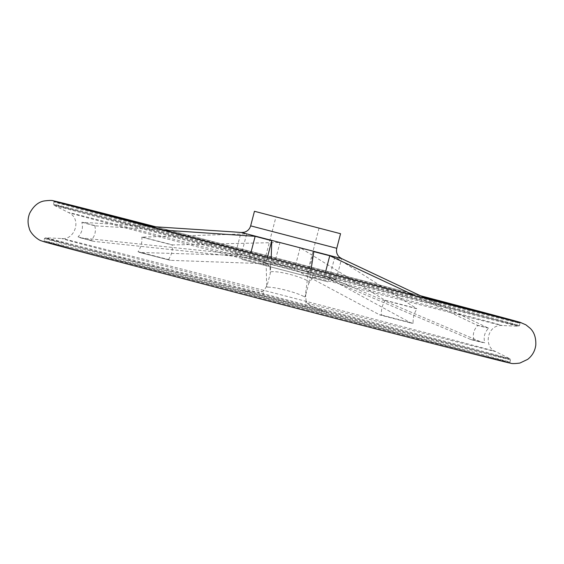 <?xml version="1.0" encoding="UTF-8"?>
<svg xmlns="http://www.w3.org/2000/svg" width="564" height="564" viewBox="0 0 564 564"><rect width="100%" height="100%" fill="white"/><g stroke="black" fill="none" stroke-linecap="round" stroke-linejoin="round"><path stroke-width="0.42" stroke-dasharray="2.82 2.11" d="M325.139 311.532L304.8 306.386L306.125 301.31L307.077 303.228C310.503 305.998 316.524 308.762 325.139 311.532A240.109 0.839 14.6 0 0 510.075 358.845A240.109 0.839 14.6 0 0 277.96 297.531A240.109 0.839 14.6 0 0 45.43 237.811A240.109 0.839 14.6 0 0 45.494 237.867A240.109 0.839 14.6 0 0 243.514 290.277C252.305 292.046 258.657 292.497 262.563 291.637L264.1 290.368L267.216 285.151L270.248 273.512L271.192 258.453M250.042 256.902A240.504 0.839 -165.4 0 0 335.721 279.215L333.641 278.884C324.801 277.1 318.202 276.55 313.845 277.234L312.082 278.419L313.408 273.336L252.016 257.635C260.582 260.385 266.356 263.05 269.331 265.644L270.064 267.477L270.248 273.512M306.125 301.31L305.653 295.162L305.223 296.819L303.792 296.481A212.17 0.74 14.6 0 0 305.166 296.84L308.205 273.202L313.824 251.636M384.81 300.14L385.219 300.45C382.293 304.877 381.031 309.728 381.426 315.008L379.487 314.768L294.493 269.275L300.104 247.709L384.81 300.14A214.708 0.747 14.6 0 1 416.556 308.494L334.84 256.846L341.608 258.679L360.177 267.265M380.08 315.001L379.487 314.768A212.17 0.74 14.6 0 1 411.283 323.13L380.08 315.001M334.84 256.846L329.221 278.412L411.283 323.13L413.158 323.355C412.82 318.096 414.082 313.239 416.951 308.797L416.556 308.494M427.174 298.913L488.593 328.206C484.554 332.33 483.292 337.18 484.8 342.764L481.607 342.186L335.989 280.245L341.608 258.679M142.354 237.099L141.825 237.162C142.304 242.478 141.042 247.328 138.032 251.72L139.942 252.482L241.061 255.457L246.672 233.891L142.354 237.099A214.708 0.747 14.6 0 1 172.803 244.938L279.984 242.471L300.104 247.709M139.287 252.39L139.942 252.482A212.17 0.74 14.6 0 1 170.434 260.335L139.287 252.39M233.545 231.917L241.004 232.488L235.392 254.054L81.061 237.895L78.051 236.859C82.034 232.713 83.296 227.856 81.843 222.301L148.6 226.354M303.792 296.481C296.311 292.406 275.859 287.076 268.055 287.175A212.17 0.74 14.6 0 1 266.673 286.815L266.152 262.253L267.399 257.466M266.779 286.808L268.055 287.175L266.779 286.808L267.216 285.151M270.678 271.855C277.763 270.382 302.685 276.861 309.114 281.859L311.159 268.859M488.593 328.206A215.533 0.754 -165.4 0 1 477.771 325.52L415.393 295.874M241.004 232.488L246.672 233.891M162.573 230.027L94.766 225.797A215.533 0.754 -165.4 0 1 81.843 222.301M329.221 278.412L335.989 280.245M138.032 251.72A215.533 0.754 14.6 0 1 168.467 259.56L170.434 260.335L274.365 264.037L294.493 269.275M235.392 254.054L241.061 255.457M78.051 236.859A215.533 0.754 14.6 0 0 90.973 240.363L94.005 241.399L249.535 257.882L250.776 253.123M266.152 262.253L249.535 257.882M484.8 342.764A215.533 0.754 14.6 0 1 473.979 340.085L470.764 339.5L324.145 277.312L308.205 273.202M385.219 300.45A215.533 0.754 -165.4 0 1 416.951 308.797M141.825 237.162A215.533 0.754 -165.4 0 1 172.26 245.002L172.803 244.938M413.158 323.355A215.533 0.754 14.6 0 0 381.426 315.008M263.451 265.017L306.492 276.226L263.444 265.009L275.972 216.893M241.935 259.412L328.022 281.838L241.935 259.412L242.569 256.888L328.678 279.321L242.569 256.888C242.4 255.33 242.048 254.632 241.512 254.794L330.666 278.01C330.264 277.601 329.602 278.038 328.678 279.321L328.022 281.838M473.979 340.085C472.449 334.501 473.718 329.644 477.771 325.52M324.145 277.312L325.386 272.56M94.766 225.797C96.247 231.36 94.978 236.217 90.973 240.363M274.365 264.037L279.984 242.471M168.467 259.56C171.526 255.182 172.788 250.331 172.26 245.002M312.082 278.419L308.684 283.523L305.653 295.162M327.113 312.259A240.504 0.839 -165.4 0 1 241.434 289.952L243.514 290.277M304.8 306.386L241.434 289.952M308.684 283.523L309.114 281.859M335.721 279.215L313.408 273.336M333.641 278.884A240.109 0.839 14.6 0 0 518.57 326.225A240.109 0.839 14.6 0 0 286.463 264.883A240.109 0.839 14.6 0 0 53.925 205.19A240.109 0.839 14.6 0 0 53.996 205.218A240.109 0.839 14.6 0 0 252.016 257.635M313.845 277.234A224.134 0.783 14.6 0 0 502.256 325.52A224.134 0.783 14.6 0 0 285.581 268.26A224.134 0.783 14.6 0 0 68.512 212.543A224.134 0.783 14.6 0 0 269.331 265.644M336.757 248.294L250.656 225.861M341.601 258.594L241.406 232.495M477.045 325.132A214.708 0.747 14.6 0 0 487.874 327.811M82.64 222.301A214.708 0.747 14.6 0 0 95.57 225.804M330.631 277.981L241.061 254.674L330.631 277.981M81.061 237.895A212.17 0.74 14.6 0 0 94.005 241.399M470.764 339.5A212.17 0.74 14.6 0 0 481.607 342.186M307.077 303.228A224.134 0.783 14.6 0 0 495.488 351.492A224.134 0.783 14.6 0 0 278.813 294.26A224.134 0.783 14.6 0 0 61.744 238.509A224.134 0.783 14.6 0 0 262.563 291.637M53.559 204.26A240.765 0.839 14.6 0 0 289.706 266.617A240.765 0.839 14.6 0 0 519.451 325.59A240.765 0.839 14.6 0 0 286.667 264.086A240.765 0.839 14.6 0 0 53.467 204.21A240.765 0.839 14.6 0 0 53.559 204.26M84.713 209.448A240.765 0.839 14.6 0 0 54.066 201.891A240.765 0.839 14.6 0 0 54.165 201.947A240.765 0.839 14.6 0 0 290.305 264.297A240.765 0.839 14.6 0 0 520.057 323.271A240.765 0.839 14.6 0 0 489.615 314.916M424.685 297.729A240.765 0.839 14.6 0 0 151.335 226.524M420.582 295.783A241.639 0.846 14.6 0 0 155.777 226.798L420.582 295.783M509.602 362.997L509.729 363.026A241.639 0.846 14.6 0 0 283.262 303.094A241.639 0.846 14.6 0 0 42.984 241.399A241.639 0.846 14.6 0 0 43.696 241.632L43.78 241.66M44.041 240.807A240.765 0.839 14.6 0 0 280.181 303.164A240.765 0.839 14.6 0 0 509.934 362.137A240.765 0.839 14.6 0 0 277.15 300.633A240.765 0.839 14.6 0 0 43.943 240.757A240.765 0.839 14.6 0 0 44.041 240.807M44.648 238.494A240.765 0.839 14.6 0 0 280.787 300.845A240.765 0.839 14.6 0 0 510.533 359.825A240.765 0.839 14.6 0 0 277.756 298.321A240.765 0.839 14.6 0 0 44.549 238.445A240.765 0.839 14.6 0 0 44.648 238.494M262.775 295.444L264.1 290.368M270.064 267.477L271.39 262.394M53.643 200.946L54.066 201.891L53.467 204.21L53.925 205.19L68.512 212.543C82.619 218.98 74.321 240.56 61.744 238.509L45.43 237.811L44.549 238.445L43.943 240.757L43.118 241.378C50.704 242.844 150.736 268.605 265.383 298.434C392.22 331.428 511.259 362.871 510.357 363.082L509.934 362.137L510.533 359.825L510.075 358.845L495.488 351.492C483.51 347.149 486.795 324.265 502.256 325.52L518.57 326.225L519.451 325.59L520.057 323.271L520.882 322.657M305.166 296.925L304.468 296.742M267.399 287.097L266.694 286.914M353.698 287.633L331.075 278.123L241.061 254.674L227.377 253.144M79.912 237.677L92.898 241.195M471.864 339.866L482.763 342.567M319.027 228.11L306.492 276.226"/><path stroke-width="0.85" d="M254.449 211.288L340.557 233.715L254.449 211.288L250.656 225.861C249.655 229.188 247.49 231.325 244.156 232.262L241.413 232.502L341.601 258.594L427.174 298.913M148.6 226.354L233.545 231.917M271.192 258.453L271.77 240.687L255.154 236.316L162.573 230.027M267.399 257.466L271.77 240.687M415.393 295.874L329.764 255.746L313.824 251.636L311.159 268.859M275.986 216.9L319.027 228.11L275.986 216.9M325.386 272.56L329.764 255.746M250.776 253.123L255.154 236.316M250.656 225.861L336.757 248.294C336.003 251.678 336.856 254.604 339.309 257.05L341.601 258.594M489.615 314.916A240.765 0.839 14.6 0 0 424.685 297.729M151.335 226.524A240.765 0.839 14.6 0 0 84.713 209.448M53.531 200.918A241.639 0.846 14.6 0 0 300.316 266.039A241.639 0.846 14.6 0 0 520.304 322.404A241.639 0.846 14.6 0 0 420.582 295.783L520.304 322.404L525.923 324.85L530.153 328.269C534.207 332.161 536.089 337.744 535.8 345.027C535.046 350.928 532.331 355.715 527.65 359.381L519.895 363.061C510.399 364.309 510.815 362.941 509.729 363.026A241.639 0.846 14.6 0 1 276.515 303.072A241.639 0.846 14.6 0 1 43.696 241.632L41.496 240.884C37.562 239.813 30.068 233.193 29.215 228.159C27.537 223.09 27.706 218.085 29.737 213.143C33.502 206.086 38.296 202.025 44.105 200.967C53.601 199.726 53.185 201.094 54.271 201.01A241.639 0.846 14.6 0 0 53.531 200.918M155.777 226.798A241.639 0.846 14.6 0 0 54.271 201.01L155.777 226.798M241.406 232.495L232.107 231.811M340.557 233.715L336.757 248.294M520.833 322.65L520.882 322.657C521.573 323.285 402.322 292.653 275.507 259.581L53.693 200.974M43.696 241.632C50.88 243.979 176.179 277.002 302.311 309.791C410.5 337.935 502.503 361.545 509.729 363.026"/></g></svg>
